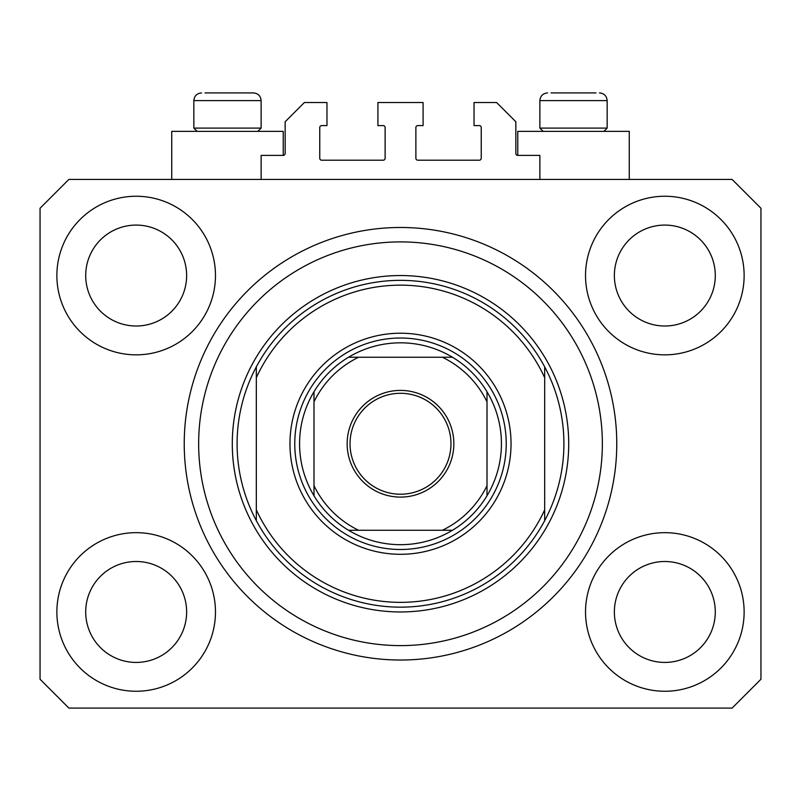 <?xml version="1.0" encoding="UTF-8"?>
<svg xmlns="http://www.w3.org/2000/svg" width="801" height="801" viewBox="0 0 801 801"><rect width="100%" height="100%" fill="white"/><g stroke="black" fill="none" stroke-linecap="round" stroke-linejoin="round"><path stroke-width="1.2" d="M539.874 179.424L539.874 155.394L517.766 155.394A1.922 1.922 0 0 1 515.844 153.472L515.844 121.752L496.62 102.528L474.032 102.528L474.032 125.597L479.318 125.597A1.922 1.922 0 0 1 481.241 127.519L481.241 158.278A1.922 1.922 0 0 1 479.318 160.2L417.802 160.2A1.922 1.922 0 0 1 415.879 158.278L415.879 127.519A1.922 1.922 0 0 1 417.802 125.597L423.088 125.597L423.088 102.528L377.912 102.528L377.912 125.597L383.198 125.597A1.922 1.922 0 0 1 385.121 127.519L385.121 158.278A1.922 1.922 0 0 1 383.198 160.2L321.682 160.2A1.922 1.922 0 0 1 319.759 158.278L319.759 127.519A1.922 1.922 0 0 1 321.682 125.597L326.968 125.597L326.968 102.528L304.38 102.528L285.156 121.752L285.156 153.472A1.922 1.922 0 0 1 283.234 155.394L261.126 155.394L261.126 179.424M616.77 443.754A216.27 216.27 0 0 0 400.5 227.484A216.27 216.27 0 0 0 184.23 443.754A216.27 216.27 0 0 0 400.5 660.024A216.27 216.27 0 0 0 616.77 443.754L616.69 437.746M396.245 659.984L394.493 659.944M56.871 611.964A79.299 79.299 0 0 0 136.17 691.263A79.299 79.299 0 0 0 215.469 611.964A79.299 79.299 0 0 0 136.17 532.665A79.299 79.299 0 0 0 56.871 611.964M585.531 611.964A79.299 79.299 0 0 0 664.83 691.263A79.299 79.299 0 0 0 744.129 611.964A79.299 79.299 0 0 0 664.83 532.665A79.299 79.299 0 0 0 585.531 611.964M585.531 275.544A79.299 79.299 0 0 0 664.83 354.843A79.299 79.299 0 0 0 744.129 275.544A79.299 79.299 0 0 0 664.83 196.245A79.299 79.299 0 0 0 585.531 275.544M56.871 275.544A79.299 79.299 0 0 0 136.17 354.843A79.299 79.299 0 0 0 215.469 275.544A79.299 79.299 0 0 0 136.17 196.245A79.299 79.299 0 0 0 56.871 275.544M629.266 179.424L629.266 131.364L517.766 131.364L517.766 155.394M171.734 179.424L171.734 131.364L283.234 131.364L283.234 155.394M85.707 275.544A50.463 50.463 0 0 0 136.17 326.007A50.463 50.463 0 0 0 186.633 275.544A50.463 50.463 0 0 0 136.17 225.081A50.463 50.463 0 0 0 85.707 275.544M614.367 275.544A50.463 50.463 0 0 0 664.83 326.007A50.463 50.463 0 0 0 715.293 275.544A50.463 50.463 0 0 0 664.83 225.081A50.463 50.463 0 0 0 614.367 275.544M614.367 611.964A50.463 50.463 0 0 0 664.83 662.427A50.463 50.463 0 0 0 715.293 611.964A50.463 50.463 0 0 0 664.83 561.501A50.463 50.463 0 0 0 614.367 611.964M85.707 611.964A50.463 50.463 0 0 0 136.17 662.427A50.463 50.463 0 0 0 186.633 611.964A50.463 50.463 0 0 0 136.17 561.501A50.463 50.463 0 0 0 85.707 611.964M68.886 708.084L732.114 708.084L760.95 679.248L760.95 208.26L732.114 179.424L68.886 179.424L40.05 208.26L40.05 679.248L68.886 708.084M197.106 131.364L193.842 128.1L261.126 128.1L261.126 100.606C260.675 95.94 258.112 93.377 253.436 92.916L205.006 92.916M595.994 92.916L551.038 92.916M602.652 128.1L607.158 128.1L607.158 100.606L539.874 100.606C540.325 95.94 542.888 93.377 547.564 92.916C542.888 93.377 540.325 95.94 539.874 100.606L539.874 128.1L602.652 128.1M581.927 92.916L565.106 92.916M219.073 92.916L210.663 92.916M511.038 443.754A110.538 110.538 0 0 1 400.5 554.292A110.538 110.538 0 0 1 289.962 443.754A110.538 110.538 0 0 1 400.5 333.216A110.538 110.538 0 0 1 511.038 443.754M602.352 443.754A201.852 201.852 0 0 0 400.5 241.902A201.852 201.852 0 0 0 198.648 443.754A201.852 201.852 0 0 0 400.5 645.606A201.852 201.852 0 0 0 602.352 443.754M563.904 443.754A163.404 163.404 0 0 0 544.68 366.858L544.68 377.682A158.598 158.598 0 0 0 256.32 377.682L256.32 509.826A158.598 158.598 0 0 0 544.68 509.826L544.68 520.65A163.404 163.404 0 0 0 563.904 443.754M256.32 366.858A163.404 163.404 0 0 0 400.5 607.158A163.404 163.404 0 0 0 544.68 520.65L544.68 366.858A163.404 163.404 0 0 0 256.32 366.858L256.32 377.682L256.32 366.858M256.32 509.826L256.32 520.65L256.32 509.826M453.847 443.754A53.347 53.347 0 0 1 400.5 497.101A53.347 53.347 0 0 1 347.153 443.754A53.347 53.347 0 0 1 400.5 390.407A53.347 53.347 0 0 1 453.847 443.754M350.037 443.754A50.463 50.463 0 0 0 400.5 494.217A50.463 50.463 0 0 0 450.963 443.754A50.463 50.463 0 0 0 400.5 393.291A50.463 50.463 0 0 0 350.037 443.754M501.426 443.754A100.926 100.926 0 0 0 487.008 391.769L487.008 401.852L487.008 391.769A100.926 100.926 0 0 0 348.515 357.246L358.598 357.246L348.515 357.246A100.926 100.926 0 0 0 313.992 495.739L313.992 485.656L313.992 495.739A100.926 100.926 0 0 0 348.515 530.262L452.485 530.262A100.926 100.926 0 0 0 487.008 495.739L487.008 401.852A96.12 96.12 0 0 0 442.402 357.246L358.598 357.246A96.12 96.12 0 0 0 313.992 401.852L313.992 485.656A96.12 96.12 0 0 0 358.598 530.262L348.515 530.262A100.926 100.926 0 0 0 452.485 530.262L442.402 530.262A96.12 96.12 0 0 0 487.008 485.656L487.008 495.739A100.926 100.926 0 0 0 501.426 443.754M294.768 443.754A105.732 105.732 0 0 1 400.5 338.022A105.732 105.732 0 0 1 506.232 443.754A105.732 105.732 0 0 1 400.5 549.486A105.732 105.732 0 0 1 294.768 443.754M313.992 391.769L313.992 401.852L313.992 391.769A100.926 100.926 0 0 1 348.515 357.246M452.485 357.246L442.402 357.246L452.485 357.246A100.926 100.926 0 0 1 487.008 391.769M487.008 495.739A100.926 100.926 0 0 1 452.485 530.262A100.926 100.926 0 0 0 487.008 495.739M253.436 92.916C258.112 93.377 260.675 95.94 261.126 100.606L193.842 100.606C194.293 95.94 196.856 93.377 201.532 92.916C196.856 93.377 194.293 95.94 193.842 100.606L193.842 128.1M568.71 443.754A168.21 168.21 0 0 1 400.5 611.964A168.21 168.21 0 0 1 232.29 443.754A168.21 168.21 0 0 1 400.5 275.544A168.21 168.21 0 0 1 568.71 443.754M348.515 530.262A100.926 100.926 0 0 1 313.992 495.739M607.158 100.606C606.707 95.94 604.144 93.377 599.468 92.916C604.144 93.377 606.707 95.94 607.158 100.606M603.894 131.364L607.158 128.1M543.138 131.364L539.874 128.1M257.862 131.364L261.126 128.1"/></g></svg>
